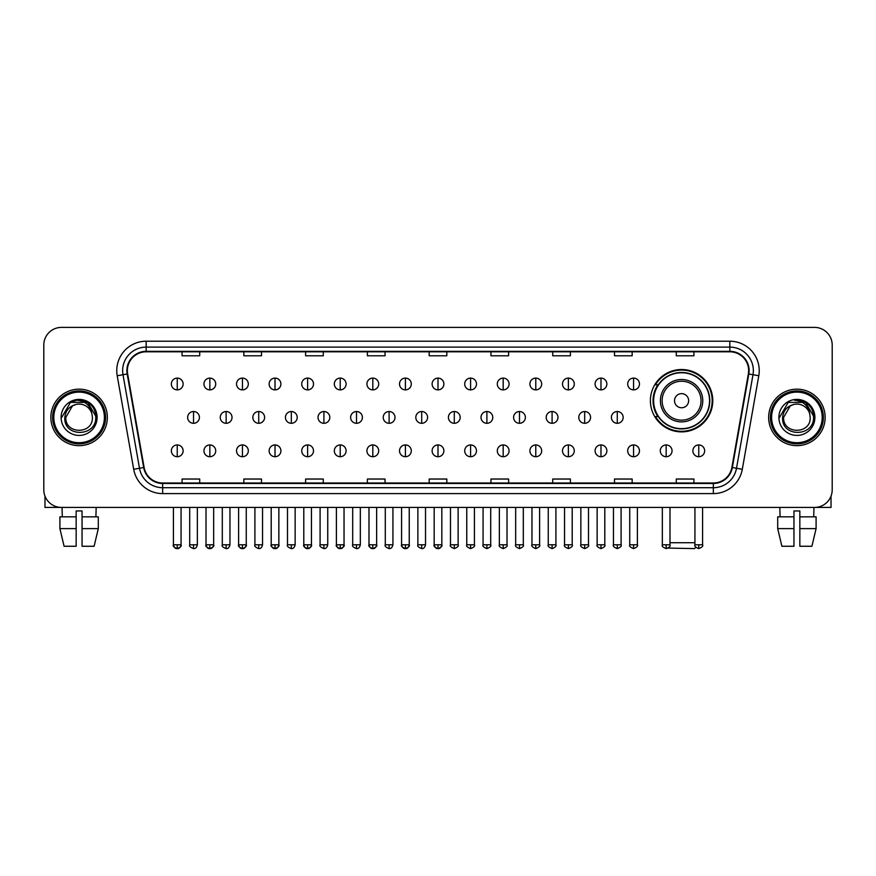 <?xml version="1.0" encoding="UTF-8"?>
<svg xmlns="http://www.w3.org/2000/svg" width="876" height="876" viewBox="0 0 876 876"><rect width="100%" height="100%" fill="white"/><g stroke="black" fill="none" stroke-linecap="round" stroke-linejoin="round"><path stroke-width="1.31" d="M650.397 400.693A31.186 31.186 0 0 0 681.583 431.879A31.186 31.186 0 0 0 712.768 400.693A31.186 31.186 0 0 0 681.583 369.519A31.186 31.186 0 0 0 650.397 400.693M657.876 416.582A28.536 28.536 0 0 1 657.876 384.816M43.8 345.035L43.8 489.772A17.651 17.651 0 0 0 61.451 507.423L814.549 507.423A17.651 17.651 0 0 0 832.2 489.772L832.2 345.035A17.651 17.651 0 0 0 814.549 327.394L61.451 327.394A17.651 17.651 0 0 0 43.8 345.035L43.8 489.772M50.863 417.403A28.24 28.24 0 0 0 79.103 445.654A28.24 28.24 0 0 0 107.343 417.403A28.24 28.24 0 0 0 79.103 389.163A28.24 28.24 0 0 0 50.863 417.403A28.24 28.24 0 0 0 79.103 445.654A28.24 28.24 0 0 0 107.343 417.403A28.24 28.24 0 0 0 79.103 389.163A28.24 28.24 0 0 0 50.863 417.403M768.657 417.403A28.24 28.24 0 0 0 796.897 445.654A28.24 28.24 0 0 0 825.137 417.403A28.24 28.24 0 0 0 796.897 389.163A28.24 28.24 0 0 0 768.657 417.403A28.24 28.24 0 0 0 796.897 445.654A28.24 28.24 0 0 0 825.137 417.403A28.24 28.24 0 0 0 796.897 389.163A28.24 28.24 0 0 0 768.657 417.403M127.348 370.636A18.823 18.823 0 0 1 146.172 351.802L729.828 351.802A18.823 18.823 0 0 1 748.367 373.899L731.876 467.455A18.823 18.823 0 0 1 713.327 483.005L162.673 483.005A18.823 18.823 0 0 1 144.124 467.455L127.633 373.899A18.823 18.823 0 0 1 127.348 370.636M126.878 370.636A19.294 19.294 0 0 0 127.173 373.986L143.664 467.532A19.294 19.294 0 0 0 162.673 483.475L713.327 483.475A19.294 19.294 0 0 0 732.336 467.532L748.827 373.986A19.294 19.294 0 0 0 729.828 351.331L146.172 351.331A19.294 19.294 0 0 0 126.878 370.636M117.209 375.738A29.423 29.423 0 0 1 146.172 341.213L729.828 341.213A29.423 29.423 0 0 1 758.791 375.738L742.3 469.295A29.423 29.423 0 0 1 713.327 493.604L162.673 493.604A29.423 29.423 0 0 1 133.7 469.295L117.209 375.738L123.001 374.72A23.532 23.532 0 0 1 146.172 347.104L729.828 347.104A23.532 23.532 0 0 1 752.999 374.72L736.508 468.266A23.532 23.532 0 0 1 713.327 487.713L162.673 487.713A23.532 23.532 0 0 1 139.492 468.266L123.001 374.72A23.532 23.532 0 0 1 122.64 370.636M814.549 327.394L61.451 327.394M61.451 507.423L814.549 507.423M832.2 489.772L832.2 345.035M732.336 467.532L736.508 468.266L752.999 374.72L758.791 375.738M429.174 351.802L429.174 355.787L446.826 355.787L446.826 351.802M367.394 351.802L367.394 355.787L385.046 355.787L385.046 351.802M305.615 351.802L305.615 355.787L323.266 355.787L323.266 351.802M243.846 351.802L243.846 355.787L261.497 355.787L261.497 351.802M182.066 351.802L182.066 355.787L199.717 355.787L199.717 351.802M490.954 351.802L490.954 355.787L508.606 355.787L508.606 351.802M552.734 351.802L552.734 355.787L570.385 355.787L570.385 351.802M614.503 351.802L614.503 355.787L632.154 355.787L632.154 351.802M676.283 351.802L676.283 355.787L693.934 355.787L693.934 351.802M446.826 483.005L446.826 479.03L429.174 479.03L429.174 483.005M385.046 483.005L385.046 479.03L367.394 479.03L367.394 483.005M323.266 483.005L323.266 479.03L305.615 479.03L305.615 483.005M261.497 483.005L261.497 479.03L243.846 479.03L243.846 483.005M199.717 483.005L199.717 479.03L182.066 479.03L182.066 483.005M508.606 483.005L508.606 479.03L490.954 479.03L490.954 483.005M570.385 483.005L570.385 479.03L552.734 479.03L552.734 483.005M632.154 483.005L632.154 479.03L614.503 479.03L614.503 483.005M693.934 483.005L693.934 479.03L676.283 479.03L676.283 483.005M44.972 496.112L44.972 507.423L113.223 507.423M59.907 516.84L59.907 528.611L64.09 546.263L59.907 528.611L59.907 516.84L76.157 516.84L76.157 510.96L82.048 510.96L82.048 516.84L98.298 516.84L98.298 528.611L94.115 546.263L98.298 528.611L82.048 528.611L82.048 516.84L82.048 546.263L94.115 546.263M96.163 507.423L95.911 516.84M76.157 516.84L76.157 546.263L64.09 546.263M59.907 528.611L76.157 528.611M62.043 507.423L62.295 516.84M104.397 417.403A25.294 25.294 0 0 0 79.103 392.109A25.294 25.294 0 0 0 53.797 417.403A25.294 25.294 0 0 0 79.103 442.709A25.294 25.294 0 0 0 104.397 417.403M105.58 417.403A26.477 26.477 0 0 0 79.103 390.926A26.477 26.477 0 0 0 52.626 417.403A26.477 26.477 0 0 0 79.103 443.88A26.477 26.477 0 0 0 105.58 417.403M92.396 417.403C93.217 434.562 64.988 434.562 65.809 417.403L72.456 405.895L75.807 404.526C69.215 406.322 65.558 410.614 64.824 417.403C63.4 437.628 96.349 437.113 95.747 417.403C95.845 411.829 93.776 407.209 89.538 403.551C85.673 400.737 81.38 399.631 76.661 400.244C85.355 400.923 90.436 405.468 91.925 413.877L92.396 417.403C93.217 434.562 64.988 434.562 65.809 417.403L72.456 405.895L75.807 404.526L72.456 405.895L65.809 417.403L72.456 405.895L75.807 404.526L72.456 405.895L65.809 417.403L72.456 405.895L75.807 404.526L72.456 405.895L65.809 417.403L72.456 405.895L75.807 404.526L72.456 405.895L65.809 417.403C64.988 434.562 93.217 434.562 92.396 417.403C93.217 434.562 64.988 434.562 65.809 417.403C64.988 434.562 93.217 434.562 92.396 417.403C93.217 434.562 64.988 434.562 65.809 417.403C64.988 434.562 93.217 434.562 92.396 417.403L91.925 413.877A13.293 13.293 0 0 0 75.807 404.526M61.101 417.403A18.002 18.002 0 0 0 79.103 435.416A18.002 18.002 0 0 0 97.105 417.403A18.002 18.002 0 0 0 79.103 399.401A18.002 18.002 0 0 0 61.101 417.403M76.661 400.244L70.43 402.391L61.758 417.403L70.43 402.391L87.775 402.391L96.448 417.403L87.775 402.391L70.43 402.391L61.758 417.403L70.43 402.391L87.775 402.391L96.448 417.403L87.775 402.391L70.43 402.391L61.758 417.403L70.43 402.391L87.775 402.391L96.448 417.403M695.862 547.281L694.526 548.606L668.103 548.08M669.987 542.726L694.931 542.726M688.645 400.693A7.063 7.063 0 0 0 681.583 393.642A7.063 7.063 0 0 0 674.52 400.693A7.063 7.063 0 0 0 681.583 407.756A7.063 7.063 0 0 0 688.645 400.693M702.76 400.693A21.177 21.177 0 0 0 681.583 379.516A21.177 21.177 0 0 0 660.394 400.693A21.177 21.177 0 0 0 681.583 421.882A21.177 21.177 0 0 0 702.76 400.693A21.177 21.177 0 0 1 681.583 421.882A21.177 21.177 0 0 1 660.394 400.693M709.527 400.693A27.944 27.944 0 0 0 681.583 372.749A27.944 27.944 0 0 0 653.638 400.693A27.944 27.944 0 0 0 681.583 428.649A27.944 27.944 0 0 0 709.527 400.693M712.177 400.693A30.594 30.594 0 0 1 655.434 416.582L658.27 416.582A28.207 28.207 0 0 0 700.242 421.849A28.207 28.207 0 0 0 700.242 379.549A28.207 28.207 0 0 0 658.27 384.816L655.434 384.816A30.594 30.594 0 0 1 712.177 400.693M177.237 378.103A5.88 5.88 0 0 0 171.357 383.984A5.88 5.88 0 0 0 177.237 389.875A5.88 5.88 0 0 0 183.128 383.984A5.88 5.88 0 0 0 177.237 378.103L177.237 389.875A5.88 5.88 0 0 0 183.128 383.984A5.88 5.88 0 0 0 177.237 378.103M209.835 378.103A5.88 5.88 0 0 0 203.955 383.984A5.88 5.88 0 0 0 209.835 389.875A5.88 5.88 0 0 0 215.715 383.984A5.88 5.88 0 0 0 209.835 378.103L209.835 389.875A5.88 5.88 0 0 0 215.715 383.984A5.88 5.88 0 0 0 209.835 378.103M242.433 378.103A5.88 5.88 0 0 0 236.542 383.984A5.88 5.88 0 0 0 242.433 389.875A5.88 5.88 0 0 0 248.313 383.984A5.88 5.88 0 0 0 242.433 378.103L242.433 389.875A5.88 5.88 0 0 0 248.313 383.984A5.88 5.88 0 0 0 242.433 378.103M275.02 378.103A5.88 5.88 0 0 0 269.14 383.984A5.88 5.88 0 0 0 275.02 389.875A5.88 5.88 0 0 0 280.911 383.984A5.88 5.88 0 0 0 275.02 378.103L275.02 389.875A5.88 5.88 0 0 0 280.911 383.984A5.88 5.88 0 0 0 275.02 378.103M307.618 378.103A5.88 5.88 0 0 0 301.738 383.984A5.88 5.88 0 0 0 307.618 389.875A5.88 5.88 0 0 0 313.498 383.984A5.88 5.88 0 0 0 307.618 378.103L307.618 389.875A5.88 5.88 0 0 0 313.498 383.984A5.88 5.88 0 0 0 307.618 378.103M340.216 378.103A5.88 5.88 0 0 0 334.336 383.984A5.88 5.88 0 0 0 340.216 389.875A5.88 5.88 0 0 0 346.097 383.984A5.88 5.88 0 0 0 340.216 378.103L340.216 389.875A5.88 5.88 0 0 0 346.097 383.984A5.88 5.88 0 0 0 340.216 378.103M372.815 378.103A5.88 5.88 0 0 0 366.924 383.984A5.88 5.88 0 0 0 372.815 389.875A5.88 5.88 0 0 0 378.695 383.984A5.88 5.88 0 0 0 372.815 378.103L372.815 389.875A5.88 5.88 0 0 0 378.695 383.984A5.88 5.88 0 0 0 372.815 378.103M405.402 378.103A5.88 5.88 0 0 0 399.522 383.984A5.88 5.88 0 0 0 405.402 389.875A5.88 5.88 0 0 0 411.293 383.984A5.88 5.88 0 0 0 405.402 378.103L405.402 389.875A5.88 5.88 0 0 0 411.293 383.984A5.88 5.88 0 0 0 405.402 378.103M438 378.103A5.88 5.88 0 0 0 432.12 383.984A5.88 5.88 0 0 0 438 389.875A5.88 5.88 0 0 0 443.88 383.984A5.88 5.88 0 0 0 438 378.103L438 389.875A5.88 5.88 0 0 0 443.88 383.984A5.88 5.88 0 0 0 438 378.103M470.598 378.103A5.88 5.88 0 0 0 464.707 383.984A5.88 5.88 0 0 0 470.598 389.875A5.88 5.88 0 0 0 476.478 383.984A5.88 5.88 0 0 0 470.598 378.103L470.598 389.875A5.88 5.88 0 0 0 476.478 383.984A5.88 5.88 0 0 0 470.598 378.103M503.185 378.103A5.88 5.88 0 0 0 497.305 383.984A5.88 5.88 0 0 0 503.185 389.875A5.88 5.88 0 0 0 509.076 383.984A5.88 5.88 0 0 0 503.185 378.103L503.185 389.875A5.88 5.88 0 0 0 509.076 383.984A5.88 5.88 0 0 0 503.185 378.103M535.784 378.103A5.88 5.88 0 0 0 529.903 383.984A5.88 5.88 0 0 0 535.784 389.875A5.88 5.88 0 0 0 541.664 383.984A5.88 5.88 0 0 0 535.784 378.103L535.784 389.875A5.88 5.88 0 0 0 541.664 383.984A5.88 5.88 0 0 0 535.784 378.103M568.382 378.103A5.88 5.88 0 0 0 562.502 383.984A5.88 5.88 0 0 0 568.382 389.875A5.88 5.88 0 0 0 574.262 383.984A5.88 5.88 0 0 0 568.382 378.103L568.382 389.875A5.88 5.88 0 0 0 574.262 383.984A5.88 5.88 0 0 0 568.382 378.103M600.98 378.103A5.88 5.88 0 0 0 595.089 383.984A5.88 5.88 0 0 0 600.98 389.875A5.88 5.88 0 0 0 606.86 383.984A5.88 5.88 0 0 0 600.98 378.103L600.98 389.875A5.88 5.88 0 0 0 606.86 383.984A5.88 5.88 0 0 0 600.98 378.103M633.567 378.103A5.88 5.88 0 0 0 627.687 383.984A5.88 5.88 0 0 0 633.567 389.875A5.88 5.88 0 0 0 639.458 383.984A5.88 5.88 0 0 0 633.567 378.103L633.567 389.875A5.88 5.88 0 0 0 639.458 383.984A5.88 5.88 0 0 0 633.567 378.103M193.541 411.523A5.88 5.88 0 0 0 187.65 417.403A5.88 5.88 0 0 0 193.541 423.294A5.88 5.88 0 0 0 199.421 417.403A5.88 5.88 0 0 0 193.541 411.523L193.541 423.294A5.88 5.88 0 0 0 199.421 417.403A5.88 5.88 0 0 0 193.541 411.523M226.128 411.523A5.88 5.88 0 0 0 220.248 417.403A5.88 5.88 0 0 0 226.128 423.294A5.88 5.88 0 0 0 232.02 417.403A5.88 5.88 0 0 0 226.128 411.523L226.128 423.294A5.88 5.88 0 0 0 232.02 417.403A5.88 5.88 0 0 0 226.128 411.523M258.727 411.523A5.88 5.88 0 0 0 252.846 417.403A5.88 5.88 0 0 0 258.727 423.294A5.88 5.88 0 0 0 264.607 417.403A5.88 5.88 0 0 0 258.727 411.523L258.727 423.294A5.88 5.88 0 0 0 264.607 417.403A5.88 5.88 0 0 0 258.727 411.523M291.325 411.523A5.88 5.88 0 0 0 285.434 417.403A5.88 5.88 0 0 0 291.325 423.294A5.88 5.88 0 0 0 297.205 417.403A5.88 5.88 0 0 0 291.325 411.523L291.325 423.294A5.88 5.88 0 0 0 297.205 417.403A5.88 5.88 0 0 0 291.325 411.523M323.912 411.523A5.88 5.88 0 0 0 318.032 417.403A5.88 5.88 0 0 0 323.912 423.294A5.88 5.88 0 0 0 329.803 417.403A5.88 5.88 0 0 0 323.912 411.523L323.912 423.294A5.88 5.88 0 0 0 329.803 417.403A5.88 5.88 0 0 0 323.912 411.523M356.51 411.523A5.88 5.88 0 0 0 350.63 417.403A5.88 5.88 0 0 0 356.51 423.294A5.88 5.88 0 0 0 362.401 417.403A5.88 5.88 0 0 0 356.51 411.523L356.51 423.294A5.88 5.88 0 0 0 362.401 417.403A5.88 5.88 0 0 0 356.51 411.523M389.108 411.523A5.88 5.88 0 0 0 383.228 417.403A5.88 5.88 0 0 0 389.108 423.294A5.88 5.88 0 0 0 394.988 417.403A5.88 5.88 0 0 0 389.108 411.523L389.108 423.294A5.88 5.88 0 0 0 394.988 417.403A5.88 5.88 0 0 0 389.108 411.523M421.706 411.523A5.88 5.88 0 0 0 415.815 417.403A5.88 5.88 0 0 0 421.706 423.294A5.88 5.88 0 0 0 427.587 417.403A5.88 5.88 0 0 0 421.706 411.523L421.706 423.294A5.88 5.88 0 0 0 427.587 417.403A5.88 5.88 0 0 0 421.706 411.523M454.294 411.523A5.88 5.88 0 0 0 448.413 417.403A5.88 5.88 0 0 0 454.294 423.294A5.88 5.88 0 0 0 460.185 417.403A5.88 5.88 0 0 0 454.294 411.523L454.294 423.294A5.88 5.88 0 0 0 460.185 417.403A5.88 5.88 0 0 0 454.294 411.523M486.892 411.523A5.88 5.88 0 0 0 481.012 417.403A5.88 5.88 0 0 0 486.892 423.294A5.88 5.88 0 0 0 492.772 417.403A5.88 5.88 0 0 0 486.892 411.523L486.892 423.294A5.88 5.88 0 0 0 492.772 417.403A5.88 5.88 0 0 0 486.892 411.523M519.49 411.523A5.88 5.88 0 0 0 513.599 417.403A5.88 5.88 0 0 0 519.49 423.294A5.88 5.88 0 0 0 525.37 417.403A5.88 5.88 0 0 0 519.49 411.523L519.49 423.294A5.88 5.88 0 0 0 525.37 417.403A5.88 5.88 0 0 0 519.49 411.523M552.088 411.523A5.88 5.88 0 0 0 546.197 417.403A5.88 5.88 0 0 0 552.088 423.294A5.88 5.88 0 0 0 557.968 417.403A5.88 5.88 0 0 0 552.088 411.523L552.088 423.294A5.88 5.88 0 0 0 557.968 417.403A5.88 5.88 0 0 0 552.088 411.523M584.675 411.523A5.88 5.88 0 0 0 578.795 417.403A5.88 5.88 0 0 0 584.675 423.294A5.88 5.88 0 0 0 590.566 417.403A5.88 5.88 0 0 0 584.675 411.523L584.675 423.294A5.88 5.88 0 0 0 590.566 417.403A5.88 5.88 0 0 0 584.675 411.523M617.273 411.523A5.88 5.88 0 0 0 611.393 417.403A5.88 5.88 0 0 0 617.273 423.294A5.88 5.88 0 0 0 623.154 417.403A5.88 5.88 0 0 0 617.273 411.523L617.273 423.294A5.88 5.88 0 0 0 623.154 417.403A5.88 5.88 0 0 0 617.273 411.523M177.237 444.942A5.88 5.88 0 0 0 171.357 450.822A5.88 5.88 0 0 0 177.237 456.714A5.88 5.88 0 0 0 183.128 450.822A5.88 5.88 0 0 0 177.237 444.942L177.237 456.714A5.88 5.88 0 0 0 183.128 450.822A5.88 5.88 0 0 0 177.237 444.942M209.835 444.942A5.88 5.88 0 0 0 203.955 450.822A5.88 5.88 0 0 0 209.835 456.714A5.88 5.88 0 0 0 215.715 450.822A5.88 5.88 0 0 0 209.835 444.942L209.835 456.714A5.88 5.88 0 0 0 215.715 450.822A5.88 5.88 0 0 0 209.835 444.942M242.433 444.942A5.88 5.88 0 0 0 236.542 450.822A5.88 5.88 0 0 0 242.433 456.714A5.88 5.88 0 0 0 248.313 450.822A5.88 5.88 0 0 0 242.433 444.942L242.433 456.714A5.88 5.88 0 0 0 248.313 450.822A5.88 5.88 0 0 0 242.433 444.942M275.02 444.942A5.88 5.88 0 0 0 269.14 450.822A5.88 5.88 0 0 0 275.02 456.714A5.88 5.88 0 0 0 280.911 450.822A5.88 5.88 0 0 0 275.02 444.942L275.02 456.714A5.88 5.88 0 0 0 280.911 450.822A5.88 5.88 0 0 0 275.02 444.942M307.618 444.942A5.88 5.88 0 0 0 301.738 450.822A5.88 5.88 0 0 0 307.618 456.714A5.88 5.88 0 0 0 313.498 450.822A5.88 5.88 0 0 0 307.618 444.942L307.618 456.714A5.88 5.88 0 0 0 313.498 450.822A5.88 5.88 0 0 0 307.618 444.942M340.216 444.942A5.88 5.88 0 0 0 334.336 450.822A5.88 5.88 0 0 0 340.216 456.714A5.88 5.88 0 0 0 346.097 450.822A5.88 5.88 0 0 0 340.216 444.942L340.216 456.714A5.88 5.88 0 0 0 346.097 450.822A5.88 5.88 0 0 0 340.216 444.942M372.815 444.942A5.88 5.88 0 0 0 366.924 450.822A5.88 5.88 0 0 0 372.815 456.714A5.88 5.88 0 0 0 378.695 450.822A5.88 5.88 0 0 0 372.815 444.942L372.815 456.714A5.88 5.88 0 0 0 378.695 450.822A5.88 5.88 0 0 0 372.815 444.942M405.402 444.942A5.88 5.88 0 0 0 399.522 450.822A5.88 5.88 0 0 0 405.402 456.714A5.88 5.88 0 0 0 411.293 450.822A5.88 5.88 0 0 0 405.402 444.942L405.402 456.714A5.88 5.88 0 0 0 411.293 450.822A5.88 5.88 0 0 0 405.402 444.942M438 444.942A5.88 5.88 0 0 0 432.12 450.822A5.88 5.88 0 0 0 438 456.714A5.88 5.88 0 0 0 443.88 450.822A5.88 5.88 0 0 0 438 444.942L438 456.714A5.88 5.88 0 0 0 443.88 450.822A5.88 5.88 0 0 0 438 444.942M470.598 444.942A5.88 5.88 0 0 0 464.707 450.822A5.88 5.88 0 0 0 470.598 456.714A5.88 5.88 0 0 0 476.478 450.822A5.88 5.88 0 0 0 470.598 444.942L470.598 456.714A5.88 5.88 0 0 0 476.478 450.822A5.88 5.88 0 0 0 470.598 444.942M503.185 444.942A5.88 5.88 0 0 0 497.305 450.822A5.88 5.88 0 0 0 503.185 456.714A5.88 5.88 0 0 0 509.076 450.822A5.88 5.88 0 0 0 503.185 444.942L503.185 456.714A5.88 5.88 0 0 0 509.076 450.822A5.88 5.88 0 0 0 503.185 444.942M535.784 444.942A5.88 5.88 0 0 0 529.903 450.822A5.88 5.88 0 0 0 535.784 456.714A5.88 5.88 0 0 0 541.664 450.822A5.88 5.88 0 0 0 535.784 444.942L535.784 456.714A5.88 5.88 0 0 0 541.664 450.822A5.88 5.88 0 0 0 535.784 444.942M568.382 444.942A5.88 5.88 0 0 0 562.502 450.822A5.88 5.88 0 0 0 568.382 456.714A5.88 5.88 0 0 0 574.262 450.822A5.88 5.88 0 0 0 568.382 444.942L568.382 456.714A5.88 5.88 0 0 0 574.262 450.822A5.88 5.88 0 0 0 568.382 444.942M600.98 444.942A5.88 5.88 0 0 0 595.089 450.822A5.88 5.88 0 0 0 600.98 456.714A5.88 5.88 0 0 0 606.86 450.822A5.88 5.88 0 0 0 600.98 444.942L600.98 456.714A5.88 5.88 0 0 0 606.86 450.822A5.88 5.88 0 0 0 600.98 444.942M633.567 444.942A5.88 5.88 0 0 0 627.687 450.822A5.88 5.88 0 0 0 633.567 456.714A5.88 5.88 0 0 0 639.458 450.822A5.88 5.88 0 0 0 633.567 444.942L633.567 456.714A5.88 5.88 0 0 0 639.458 450.822A5.88 5.88 0 0 0 633.567 444.942M666.165 444.942A5.88 5.88 0 0 0 660.285 450.822A5.88 5.88 0 0 0 666.165 456.714A5.88 5.88 0 0 0 672.045 450.822A5.88 5.88 0 0 0 666.165 444.942L666.165 456.714A5.88 5.88 0 0 0 672.045 450.822A5.88 5.88 0 0 0 666.165 444.942M698.763 444.942A5.88 5.88 0 0 0 692.872 450.822A5.88 5.88 0 0 0 698.763 456.714A5.88 5.88 0 0 0 704.643 450.822A5.88 5.88 0 0 0 698.763 444.942L698.763 456.714A5.88 5.88 0 0 0 704.643 450.822A5.88 5.88 0 0 0 698.763 444.942M831.028 496.112L831.028 507.423L762.777 507.423M777.702 516.84L777.702 528.611L781.885 546.263L777.702 528.611L777.702 516.84L793.952 516.84L793.952 510.96L799.843 510.96L799.843 516.84L816.093 516.84L816.093 528.611L811.91 546.263L816.093 528.611L799.843 528.611L799.843 516.84M813.957 507.423L813.705 516.84M793.952 516.84L793.952 546.263L781.885 546.263M777.702 528.611L793.952 528.611M811.91 546.263L799.843 546.263L799.843 528.611M779.837 507.423L780.089 516.84M822.203 417.403A25.294 25.294 0 0 0 796.897 392.109A25.294 25.294 0 0 0 771.603 417.403A25.294 25.294 0 0 0 796.897 442.709A25.294 25.294 0 0 0 822.203 417.403M823.374 417.403A26.477 26.477 0 0 0 796.897 390.926A26.477 26.477 0 0 0 770.42 417.403A26.477 26.477 0 0 0 796.897 443.88A26.477 26.477 0 0 0 823.374 417.403M810.19 417.403C811.012 434.562 782.783 434.562 783.604 417.403L790.251 405.895L793.601 404.526C787.009 406.322 783.352 410.614 782.618 417.403C781.195 437.628 814.143 437.113 813.541 417.403C813.64 411.829 811.57 407.209 807.333 403.551C803.467 400.737 799.175 399.631 794.455 400.244C803.15 400.923 808.241 405.468 809.72 413.877L810.19 417.403C811.012 434.562 782.783 434.562 783.604 417.403L790.251 405.895L793.601 404.526L790.251 405.895L783.604 417.403L790.251 405.895L793.601 404.526L790.251 405.895L783.604 417.403L790.251 405.895L793.601 404.526L790.251 405.895L783.604 417.403L790.251 405.895L793.601 404.526A13.293 13.293 0 0 1 809.72 413.877L810.19 417.403C811.012 434.562 782.783 434.562 783.604 417.403C782.783 434.562 811.012 434.562 810.19 417.403L809.72 413.877M778.895 417.403A18.002 18.002 0 0 0 796.897 435.416A18.002 18.002 0 0 0 814.899 417.403A18.002 18.002 0 0 0 796.897 399.401A18.002 18.002 0 0 0 778.895 417.403M779.552 417.403L788.225 402.391L805.57 402.391L814.242 417.403L805.57 402.391L788.225 402.391L779.552 417.403L788.225 402.391L805.57 402.391L814.242 417.403L805.57 402.391L788.225 402.391L779.552 417.403L788.225 402.391L805.57 402.391L814.242 417.403L805.57 402.391L788.225 402.391L779.552 417.403L788.225 402.391L805.57 402.391L814.242 417.403L805.57 402.391L788.225 402.391L779.552 417.403L788.225 402.391L805.57 402.391L814.242 417.403L805.57 402.391L788.225 402.391L779.552 417.403L788.225 402.391L805.57 402.391L814.242 417.403L805.57 402.391L788.225 402.391L779.552 417.403L788.225 402.391L805.57 402.391L814.242 417.403M729.828 341.213L729.828 351.331M123.001 374.72L127.173 373.986M162.673 493.604L162.673 483.475M713.327 483.475L713.327 493.604M133.7 469.295L143.664 467.532M748.827 373.986L752.999 374.72M146.172 341.213L146.172 351.331M736.508 468.266L742.3 469.295M701.041 400.693A19.458 19.458 0 0 0 681.583 381.235A19.458 19.458 0 0 0 662.125 400.693A19.458 19.458 0 0 0 681.583 420.151A19.458 19.458 0 0 0 701.041 400.693M193.541 544.784L189.709 544.784C188.942 546.011 190.212 547.281 193.541 548.606L193.541 544.784L197.363 544.784L197.363 507.423M226.128 544.784L222.307 544.784C221.529 546.011 222.811 547.281 226.128 548.606L226.128 544.784L229.961 544.784L229.961 507.423M258.727 544.784L254.905 544.784C254.128 546.011 255.398 547.281 258.727 548.606L258.727 544.784L262.548 544.784L262.548 507.423M291.325 544.784L287.503 544.784C286.726 546.011 287.996 547.281 291.325 548.606L291.325 544.784L295.146 544.784L295.146 507.423M323.912 544.784L320.09 544.784C319.313 546.011 320.594 547.281 323.912 548.606L323.912 544.784L327.744 544.784L327.744 507.423M356.51 544.784L352.689 544.784C351.911 546.011 353.192 547.281 356.51 548.606L356.51 544.784L360.332 544.784L360.332 507.423M389.108 544.784L385.287 544.784C384.509 546.011 385.779 547.281 389.108 548.606L389.108 544.784L392.93 544.784L392.93 507.423M421.706 544.784L417.874 544.784C417.107 546.011 418.378 547.281 421.706 548.606L421.706 544.784L425.528 544.784L425.528 507.423M454.294 544.784L450.472 544.784C449.695 546.011 450.976 547.281 454.294 548.606L454.294 544.784L458.126 544.784L458.126 507.423M486.892 544.784L483.07 544.784C482.293 546.011 483.563 547.281 486.892 548.606L486.892 544.784L490.713 544.784L490.713 507.423M519.49 544.784L515.668 544.784C514.891 546.011 516.161 547.281 519.49 548.606L519.49 544.784L523.311 544.784L523.311 507.423M552.088 544.784L548.256 544.784C547.478 546.011 548.759 547.281 552.088 548.606L552.088 544.784L555.91 544.784L555.91 507.423M584.675 544.784L580.854 544.784C580.076 546.011 581.357 547.281 584.675 548.606L584.675 544.784L588.497 544.784L588.497 507.423M617.273 544.784L613.452 544.784C612.674 546.011 613.945 547.281 617.273 548.606L617.273 544.784L621.095 544.784L621.095 507.423M177.237 544.784L173.415 544.784C172.638 546.011 173.919 547.281 177.237 548.606L177.237 544.784L181.069 544.784C181.836 546.011 180.566 547.281 177.237 548.606C175.353 548.792 174.083 547.511 173.415 544.784L173.415 507.423M209.835 544.784L206.013 544.784C205.236 546.011 206.506 547.281 209.835 548.606L209.835 544.784L213.656 544.784C214.434 546.011 213.164 547.281 209.835 548.606C207.951 548.792 206.681 547.511 206.013 544.784L206.013 507.423M242.433 544.784L238.601 544.784C237.834 546.011 239.104 547.281 242.433 548.606L242.433 544.784L246.255 544.784C247.032 546.011 245.751 547.281 242.433 548.606C240.55 548.792 239.268 547.511 238.601 544.784L238.601 507.423M275.02 544.784L271.199 544.784C270.421 546.011 271.702 547.281 275.02 548.606L275.02 544.784L278.853 544.784C279.63 546.011 278.349 547.281 275.02 548.606C273.148 548.792 271.867 547.511 271.199 544.784L271.199 507.423L271.199 544.784M307.618 544.784L303.797 544.784C303.019 546.011 304.29 547.281 307.618 548.606L307.618 544.784L311.44 544.784C312.217 546.011 310.947 547.281 307.618 548.606C305.735 548.792 304.465 547.511 303.797 544.784L303.797 507.423M340.216 544.784L336.395 544.784C335.618 546.011 336.888 547.281 340.216 548.606L340.216 544.784L344.038 544.784C344.815 546.011 343.545 547.281 340.216 548.606C338.333 548.792 337.063 547.511 336.395 544.784L336.395 507.423M372.815 544.784L368.982 544.784C368.205 546.011 369.486 547.281 372.815 548.606L372.815 544.784L376.636 544.784C377.414 546.011 376.132 547.281 372.815 548.606C370.931 548.792 369.65 547.511 368.982 544.784L368.982 507.423M405.402 544.784L401.58 544.784C400.803 546.011 402.084 547.281 405.402 548.606L405.402 544.784L409.234 544.784C410.001 546.011 408.731 547.281 405.402 548.606C403.518 548.792 402.248 547.511 401.58 544.784L401.58 507.423M438 544.784L434.178 544.784C433.401 546.011 434.671 547.281 438 548.606L438 544.784L441.822 544.784C442.599 546.011 441.329 547.281 438 548.606C436.117 548.792 434.846 547.511 434.178 544.784L434.178 507.423M470.598 544.784L466.766 544.784C465.999 546.011 467.269 547.281 470.598 548.606L470.598 544.784L474.42 544.784L474.42 507.423L474.42 544.784C475.197 546.011 473.916 547.281 470.598 548.606M503.185 544.784L499.364 544.784L499.364 507.423L499.364 544.784C498.586 546.011 499.868 547.281 503.185 548.606L503.185 544.784L507.018 544.784L507.018 507.423M535.784 544.784L531.962 544.784C531.184 546.011 532.455 547.281 535.784 548.606L535.784 544.784L539.605 544.784L539.605 507.423M568.382 544.784L564.56 544.784C563.783 546.011 565.053 547.281 568.382 548.606L568.382 544.784L572.203 544.784L572.203 507.423M600.98 544.784L597.147 544.784C596.37 546.011 597.651 547.281 600.98 548.606L600.98 544.784L604.801 544.784L604.801 507.423M633.567 544.784L629.745 544.784C628.968 546.011 630.249 547.281 633.567 548.606L633.567 544.784L637.399 544.784L637.399 507.423M666.165 544.784L662.344 544.784C661.566 546.011 662.836 547.281 666.165 548.606L666.165 544.784L669.987 544.784L669.987 507.423M698.763 544.784L694.931 544.784C694.164 546.011 695.434 547.281 698.763 548.606L698.763 544.784L702.585 544.784L702.585 507.423M189.709 544.784L189.709 507.423M197.363 544.784C196.695 547.511 195.425 548.792 193.541 548.606M222.307 544.784L222.307 507.423M229.961 544.784C229.293 547.511 228.012 548.792 226.128 548.606M254.905 544.784L254.905 507.423M262.548 544.784C261.88 547.511 260.61 548.792 258.727 548.606M287.503 544.784L287.503 507.423M295.146 544.784C294.478 547.511 293.208 548.792 291.325 548.606M320.09 544.784L320.09 507.423M327.744 544.784C327.076 547.511 325.795 548.792 323.912 548.606M352.689 544.784L352.689 507.423M360.332 544.784C359.675 547.511 358.394 548.792 356.51 548.606M385.287 544.784L385.287 507.423M392.93 544.784C392.262 547.511 390.992 548.792 389.108 548.606M417.874 544.784L417.874 507.423M425.528 544.784C424.86 547.511 423.59 548.792 421.706 548.606M450.472 544.784L450.472 507.423M458.126 544.784C458.893 546.011 457.622 547.281 454.294 548.606M483.07 544.784L483.07 507.423M490.713 544.784C491.491 546.011 490.221 547.281 486.892 548.606M515.668 544.784L515.668 507.423M523.311 544.784C524.089 546.011 522.808 547.281 519.49 548.606M548.256 544.784L548.256 507.423M555.91 544.784C556.687 546.011 555.406 547.281 552.088 548.606M580.854 544.784L580.854 507.423M588.497 544.784C589.274 546.011 588.004 547.281 584.675 548.606M613.452 544.784L613.452 507.423M621.095 544.784C621.872 546.011 620.602 547.281 617.273 548.606M177.237 548.606C179.12 548.792 180.401 547.511 181.069 544.784L181.069 507.423M209.835 548.606C211.718 548.792 212.988 547.511 213.656 544.784L213.656 507.423M242.433 548.606C244.316 548.792 245.587 547.511 246.255 544.784L246.255 507.423M275.02 548.606C276.904 548.792 278.185 547.511 278.853 544.784L278.853 507.423M307.618 548.606C309.502 548.792 310.772 547.511 311.44 544.784L311.44 507.423M340.216 548.606C342.1 548.792 343.37 547.511 344.038 544.784L344.038 507.423M372.815 548.606C374.687 548.792 375.968 547.511 376.636 544.784L376.636 507.423M405.402 548.606C407.285 548.792 408.566 547.511 409.234 544.784L409.234 507.423M438 548.606C439.883 548.792 441.154 547.511 441.822 544.784L441.822 507.423M466.766 544.784L466.766 507.423M507.018 544.784C507.795 546.011 506.514 547.281 503.185 548.606M531.962 544.784L531.962 507.423M539.605 544.784C540.382 546.011 539.112 547.281 535.784 548.606M564.56 544.784L564.56 507.423M572.203 544.784C572.981 546.011 571.71 547.281 568.382 548.606M597.147 544.784L597.147 507.423M604.801 544.784C605.579 546.011 604.298 547.281 600.98 548.606M629.745 544.784L629.745 507.423M637.399 544.784C638.166 546.011 636.896 547.281 633.567 548.606M662.344 544.784L662.344 507.423M669.987 544.784C670.764 546.011 669.494 547.281 666.165 548.606M694.931 544.784L694.931 507.423M702.585 544.784C703.362 546.011 702.081 547.281 698.763 548.606"/></g></svg>
